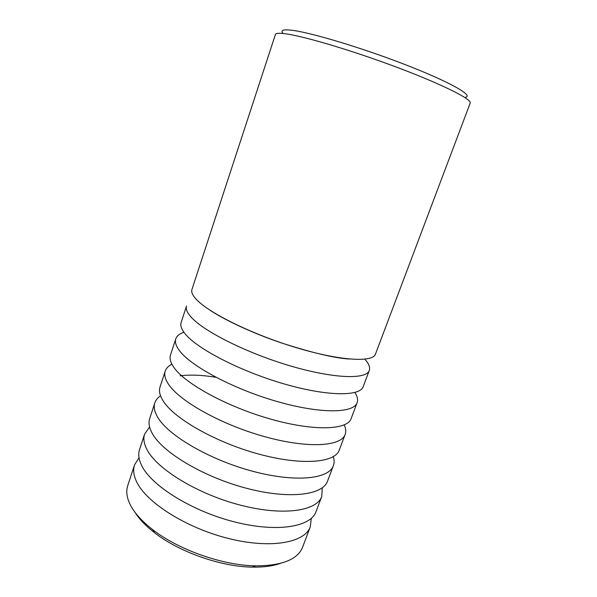 <?xml version="1.0" encoding="UTF-8"?>
<svg xmlns="http://www.w3.org/2000/svg" width="597" height="597" viewBox="0 0 597 597"><rect width="100%" height="100%" fill="white"/><g stroke="black" fill="none" stroke-linecap="round" stroke-linejoin="round"><path stroke-width="0.9" d="M196.682 299.739C209.45 313.328 253.173 334.783 296.791 347.805C340.447 360.909 372.871 362.588 375.453 354.133L470.205 103.057C472.249 99.453 442.646 84.475 397.072 67.357C351.573 50.238 301.963 35.619 284.306 33.626C278.754 32.969 275.799 33.253 275.418 34.469L191.935 289.508C191.07 292.112 192.652 295.522 196.682 299.739M369.297 370.453C366.431 379.647 333.85 378.759 290.321 365.909C246.83 353.133 203.473 331.275 191.003 316.985C187.062 312.559 185.563 308.918 186.51 306.082L181.13 322.537C180.107 325.604 181.518 329.454 185.368 334.096C197.54 349.073 240.539 371.319 283.903 383.856C327.298 396.468 360.043 396.565 363.185 386.647L369.297 370.453C370.341 367.386 368.834 363.64 364.782 359.207M183.936 332.283C179.525 333.723 176.809 335.91 175.787 338.85L170.488 355.043C169.317 358.558 170.57 362.842 174.234 367.894C185.839 384.207 228.121 407.221 271.232 419.273C314.38 431.415 347.424 429.974 351.111 418.646L357.125 402.706C358.17 399.781 357.424 396.371 354.887 392.483M171.899 364.207C168.429 365.954 166.205 368.252 165.227 371.103L160.011 387.043C158.705 390.99 159.795 395.684 163.294 401.139C174.331 418.751 215.927 442.496 258.792 454.078C301.679 465.764 335.007 462.839 339.223 450.153L345.141 434.459C346.17 431.624 345.879 428.445 344.268 424.907M160.526 395.796C157.668 397.714 155.772 400.072 154.839 402.856L149.698 418.542C148.257 422.907 149.198 428.012 152.519 433.847C163.018 452.705 203.943 477.16 246.554 488.294C289.202 499.532 322.798 495.174 327.522 481.167L333.35 465.72C334.365 462.959 334.357 459.936 333.335 456.653M149.608 426.974L144.601 434.109L139.549 449.563C137.974 454.332 138.765 459.817 141.922 466.026C151.892 486.092 192.159 511.219 234.531 521.92C276.926 532.733 310.783 526.994 315.992 511.696L321.738 496.488L322.305 487.794M215.898 377.274C202.07 375.035 190.159 374.543 180.175 375.797M175.787 338.85C174.69 342.141 176.025 346.215 179.779 351.066C191.667 366.715 234.308 389.348 277.538 401.639C320.813 414.019 353.708 413.333 357.125 402.706M165.227 371.103C163.988 374.834 165.16 379.326 168.742 384.58C180.063 401.55 222.002 424.937 264.986 436.75C308.007 448.668 341.193 446.474 345.141 434.459M154.839 402.856C153.459 407.012 154.474 411.908 157.884 417.557C168.653 435.795 209.905 459.899 252.643 471.257C295.418 482.719 328.88 479.07 333.35 465.72M144.601 434.109C143.093 438.683 143.959 443.974 147.205 449.996C157.429 469.466 198.025 494.264 240.516 505.174C283.038 516.204 316.768 511.144 321.738 496.488M139.026 457.735L134.534 464.884C132.892 469.854 133.609 475.533 136.691 481.921C146.399 502.577 186.346 528.032 228.599 538.516C270.866 549.121 304.851 542.703 310.298 526.785L311.283 518.397M134.534 464.884L127.743 485.615C126.019 490.846 126.639 496.779 129.616 503.413C133.556 511.972 141.22 520.688 152.608 529.561C178.391 549.822 222.897 565.493 255.688 565.859C282.023 565.747 297.657 559.531 302.597 547.195L310.298 526.785M134.922 512.196C139.138 519.002 145.631 525.815 154.414 532.628C178.958 551.949 221.121 566.799 252.359 567.12C263.471 567.314 272.807 566.075 280.351 563.411M282.709 32.91C280.642 30.29 283.351 29.372 290.836 30.134C308.88 31.939 361.088 47.476 405.527 64.752C450.063 82.028 473.914 95.721 465.496 97.274M349.118 359.013C334.41 358.118 311.507 352.648 280.403 342.596C250.755 332.499 222.815 318.955 209.413 309.821M252.359 567.12L255.688 565.859M154.414 532.628L152.608 529.561"/></g></svg>
